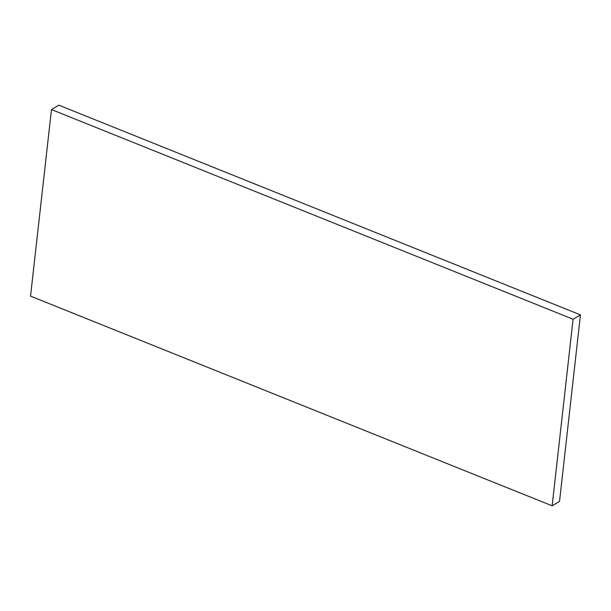 <?xml version="1.0" encoding="UTF-8"?>
<svg xmlns="http://www.w3.org/2000/svg" width="611" height="611" viewBox="0 0 611 611"><rect width="100%" height="100%" fill="white"/><g stroke="black" fill="none" stroke-linecap="round" stroke-linejoin="round"><path stroke-width="0.92" d="M559.523 501.44L552.153 505.816L573.08 319.24L580.45 314.871L559.523 501.44M552.153 505.816L30.55 296.129L51.477 109.56L573.08 319.24M51.477 109.56L58.847 105.184L580.45 314.871"/></g></svg>
